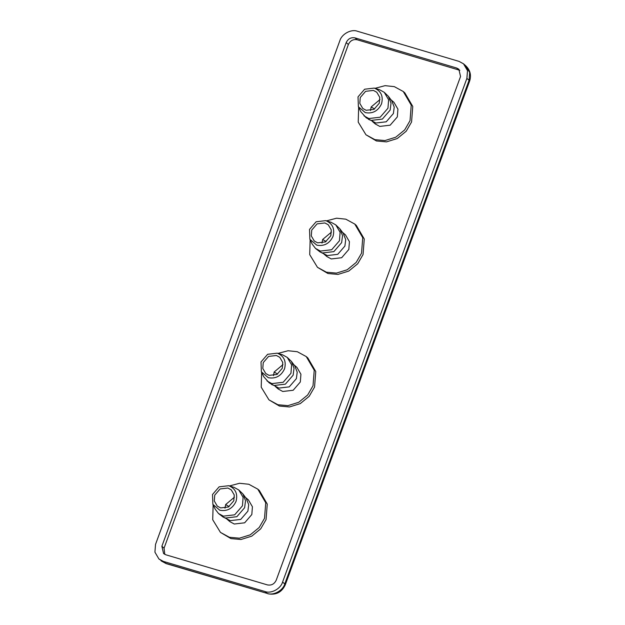 <?xml version="1.0" encoding="UTF-8"?>
<svg xmlns="http://www.w3.org/2000/svg" width="625" height="625" viewBox="0 0 625 625"><rect width="100%" height="100%" fill="white"/><g stroke="black" fill="none" stroke-linecap="round" stroke-linejoin="round"><path stroke-width="0.94" d="M233.797 500.797L228.437 507L220.633 507.914L217.273 506.086L214.289 500.977L214.742 495.148L220.102 488.945L227.906 488.031L231.266 489.859L234.25 494.969L233.797 500.797M213.141 504.914L212.711 519.727L220.461 532.406L229.414 537.273L239.445 538.188L250.219 534.836L259.172 527.531L264.523 518.297L265.734 502.758L257.766 489.133L248.812 484.258L239.555 483.281L229.5 485.945M257.766 489.133L259.289 490.445L267.258 504.07L266.055 519.617L260.695 528.844L251.75 536.156L240.977 539.5L230.938 538.594L220.461 532.406M226.852 519.055L229.789 521.586L234.266 524.023L244.664 522.805L251.82 514.531L252.422 506.766L248.438 499.945L245.5 497.414M212.875 504.367L215.242 509.25L218.492 513.5L223.016 516.992L230.336 520.633L240.734 519.414L247.891 511.148L248.703 504.719L246.289 498.469L242.891 493.93L238.773 489.969L234.094 487.375L228.758 485.711L219.133 486.836L212.516 494.484L212.875 504.367L219.781 510.234C227.156 511.555 232.57 508.625 236.023 501.453C237.977 493.844 235.555 488.594 228.758 485.711M223.016 516.992L225.539 518.031L236.859 516.703L244.633 507.711L245.523 500.719L242.891 493.93M218.492 513.5L223.359 516.148L234.672 514.82L242.453 505.828L243.109 497.383L238.773 489.969M282.297 368.258L276.938 374.461L269.133 375.375L265.773 373.547L262.789 368.438L263.242 362.609L268.602 356.406L276.406 355.492L279.766 357.32L282.75 362.43L282.297 368.258M278 353.406L288.055 350.742L297.312 351.719L306.266 356.594L314.234 370.219L313.023 385.758L307.672 394.992L298.727 402.297L287.945 405.648L277.914 404.734L268.961 399.867L261.219 387.188L261.641 372.375M306.266 356.594L307.797 357.906L315.758 371.531L314.555 387.078L309.195 396.305L300.25 403.617L289.477 406.961L279.445 406.055L268.961 399.867M294 364.875L296.938 367.406L300.922 374.227L300.32 381.992L293.172 390.266L282.766 391.484L278.289 389.047L275.352 386.516M287.281 357.43L291.398 361.391L294.789 365.93L297.211 372.18L296.391 378.609L289.242 386.875L278.836 388.094L269.18 382.844L263.742 376.711L261.375 371.828L261.016 361.945L267.633 354.297L277.258 353.172L282.602 354.836L287.281 357.43L291.609 364.844L290.953 373.289L283.18 382.281L271.859 383.609L266.992 380.961M291.398 361.391L294.023 368.18L293.141 375.172L285.359 384.164L274.047 385.492L271.516 384.453M277.258 353.172C284.062 356.055 286.484 361.305 284.523 368.914C281.07 376.086 275.656 379.016 268.281 377.695L261.375 371.828M379.305 103.18L373.945 109.383L366.141 110.297L362.781 108.469L359.797 103.359L360.25 97.531L365.609 91.328L373.414 90.414L376.773 92.242L379.758 97.352L379.305 103.18M375.008 88.328L385.055 85.664L394.32 86.641L403.273 91.516L411.234 105.141L410.031 120.68L404.68 129.914L395.727 137.219L384.953 140.57L374.922 139.656L365.969 134.789L358.219 122.109L358.648 107.297M403.273 91.516L404.797 92.828L412.766 106.453L411.562 122L406.203 131.227L397.258 138.539L386.484 141.883L376.445 140.977L365.969 134.789M391.008 99.797L393.945 102.328L397.93 109.141L397.328 116.914L390.172 125.188L379.766 126.406L375.297 123.969L372.359 121.438M384.281 92.352L388.398 96.312L391.797 100.852L394.211 107.102L393.398 113.531L386.242 121.797L375.844 123.016L366.18 117.766L360.75 111.633L358.383 106.75L358.023 96.867L364.641 89.219L374.266 88.094L379.602 89.758L384.281 92.352L388.617 99.758L387.961 108.211L380.18 117.203L368.867 118.531L364 115.883M388.398 96.312L391.031 103.102L390.141 110.094L382.367 119.086L371.047 120.414L368.523 119.375M374.266 88.094C381.062 90.977 383.484 96.227 381.531 103.836C378.078 111.008 372.664 113.938 365.289 112.617L358.383 106.75M330.805 235.719L325.438 241.922L317.633 242.836L314.281 241.008L311.289 235.898L311.742 230.07L317.109 223.867L324.914 222.953L328.266 224.781L331.258 229.891L330.805 235.719M339.836 40.734C341.672 34.008 351.328 28.797 357.391 31.25L459.039 61.383L463.516 63.82L467.5 70.633L466.891 78.398L282.586 582.047C280.75 588.773 271.102 593.992 265.031 591.539L163.383 561.406L158.906 558.969L154.922 552.156L155.531 544.383L339.836 40.734M310.148 239.836L309.719 254.648L317.469 267.328L326.414 272.195L336.453 273.109L347.227 269.758L356.172 262.453L361.531 253.219L362.734 237.68L354.766 224.055L345.82 219.18L336.555 218.203L326.5 220.867M354.766 224.055L356.297 225.367L364.266 238.992L363.055 254.539L357.703 263.766L348.758 271.078L337.977 274.422L327.945 273.516L317.469 267.328M323.852 253.977L326.789 256.508L331.266 258.945L341.672 257.727L348.82 249.453L349.43 241.688L345.445 234.867L342.508 232.336M309.883 239.289L312.242 244.172L315.5 248.422L320.016 251.914L327.336 255.555L337.742 254.336L344.891 246.07L345.711 239.641L343.289 233.391L339.898 228.852L335.781 224.891L331.102 222.297L325.758 220.633L316.133 221.758L309.523 229.406L309.883 239.289L316.789 245.156C324.156 246.477 329.57 243.547 333.023 236.375C334.984 228.766 332.562 223.516 325.758 220.633M320.016 251.914L322.547 252.953L333.859 251.625L341.641 242.633L342.531 235.641L339.898 228.852M315.5 248.422L320.367 251.07L331.68 249.742L339.453 240.75L340.109 232.305L335.781 224.891M459.828 70.297L357.148 39.758C353.164 39.047 350.242 40.625 348.375 44.5L164.062 548.148L164.781 554.367M161.883 546.266L346.188 42.617C348.055 38.742 350.984 37.164 354.969 37.875L456.609 68.008L458.852 69.227L460.539 76.516L276.234 580.164C274.367 584.047 271.438 585.625 267.453 584.914L165.812 554.781L163.57 553.562L161.883 546.266L164.062 548.148M234.469 497.172L225.656 504.555L224.984 508.18M225.656 504.555L229.102 506.609M282.969 364.633L274.156 372.016L273.484 375.641M274.156 372.016L277.602 374.07M379.977 99.555L371.164 106.938L370.492 110.563M371.164 106.938L374.609 108.992M331.477 232.094L322.656 239.477L321.992 243.102M322.656 239.477L326.102 241.531M163.383 561.406L166.156 563.617L267.211 593.422L165.57 563.289L158.906 558.969M469.609 81.141L469.078 80.281L469.68 72.508L465.695 65.695C470.211 70.086 471.516 75.227 469.609 81.141L285.297 584.789L284.766 583.93C282.938 590.656 273.281 595.875 267.211 593.422L265.031 591.539M466.891 78.398L469.078 80.281L284.766 583.93L282.586 582.047M346.188 42.617L348.375 44.5M456.609 68.008L458.797 69.891M354.969 37.875L357.148 39.758M166.156 563.617L161.094 560.852M285.297 584.789C281.789 592.336 275.961 595.32 267.805 593.75M465.695 65.695L463.516 63.82"/></g></svg>
